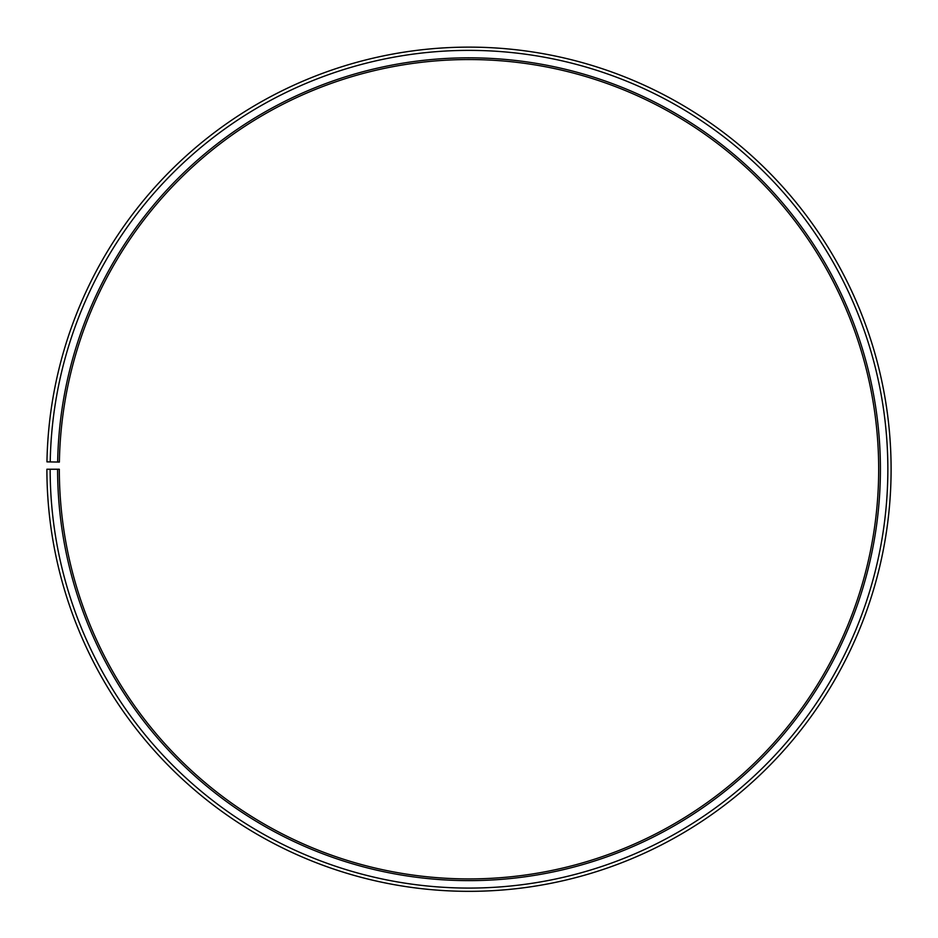 <?xml version="1.0" encoding="UTF-8"?>
<svg xmlns="http://www.w3.org/2000/svg" width="938" height="938" viewBox="0 0 938 938"><rect width="100%" height="100%" fill="white"/><g stroke="black" fill="none" stroke-linecap="round" stroke-linejoin="round"><path stroke-width="1.41" d="M878.683 469.235A409.683 409.683 0 0 0 472.576 59.563A409.683 409.683 0 0 0 59.375 462.082L57.652 462.047A411.407 411.407 0 0 1 472.588 57.839A411.407 411.407 0 0 1 880.407 469.235A411.407 411.407 0 0 1 469 880.63A411.407 411.407 0 0 1 57.593 469.235L59.317 469.235A409.683 409.683 0 0 0 469 878.918A409.683 409.683 0 0 0 878.683 469.235M50.218 461.918L46.959 461.859A422.1 422.1 0 0 1 472.682 47.146A422.1 422.1 0 0 1 891.1 469.235A422.1 422.1 0 0 1 469 891.335A422.1 422.1 0 0 1 46.9 469.235L50.148 469.235A418.852 418.852 0 0 0 469 888.075A418.852 418.852 0 0 0 887.852 469.235A418.852 418.852 0 0 0 472.658 50.394A418.852 418.852 0 0 0 50.218 461.918L57.652 462.047M50.148 469.235L57.593 469.235"/></g></svg>
